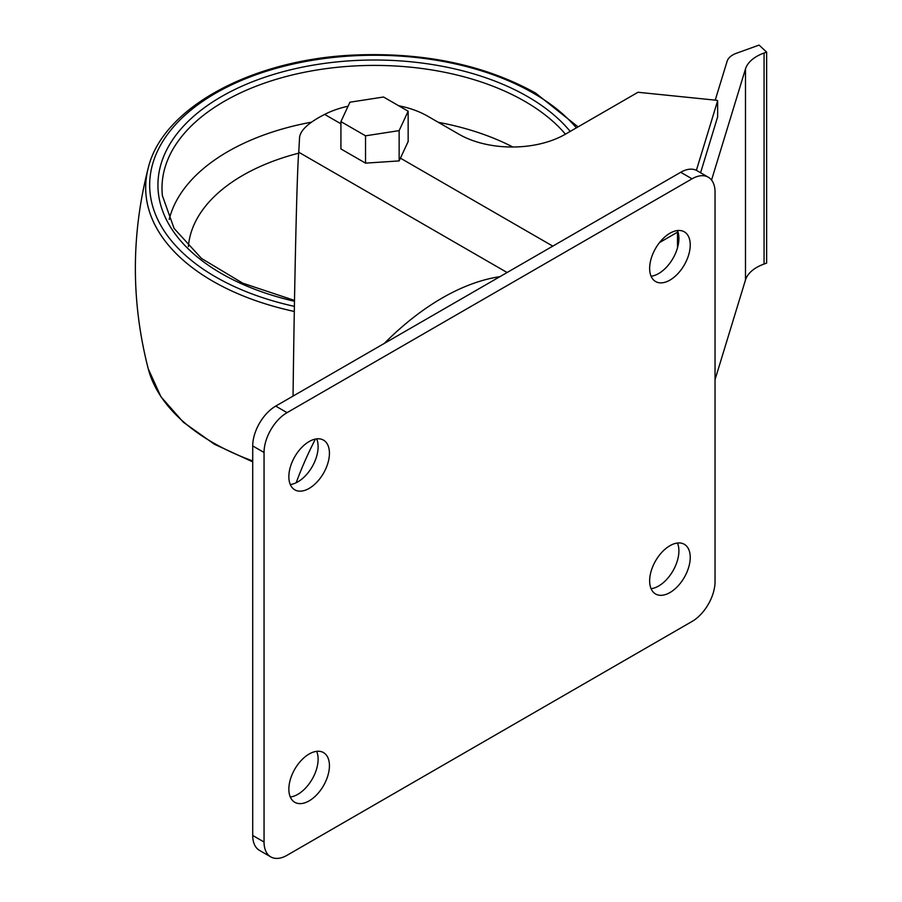 <?xml version="1.0" encoding="UTF-8"?>
<svg xmlns="http://www.w3.org/2000/svg" width="902" height="902" viewBox="0 0 902 902"><rect width="100%" height="100%" fill="white"/><g stroke="black" fill="none" stroke-linecap="round" stroke-linejoin="round"><path stroke-width="1.35" d="M398.673 105.748A75.001 43.307 0 0 1 427.571 116.121L459.095 134.319A75.001 43.307 0 0 0 565.171 134.319L637.996 92.275L716.921 100.314L717.642 100.731L696.378 170.354M348.071 106.222A75.001 43.307 0 0 0 324.652 114.407C308.439 122.695 300.073 130.497 299.543 137.826L298.754 152.224C297.074 168.065 294.548 276.226 293.049 396.102M340.922 121.612L340.922 148.931L365.535 163.138L399.146 160.906L408.155 141.546L408.155 111.217L383.542 97.01L349.931 102.208L340.922 121.612L365.535 135.819L399.146 130.621L408.155 111.217M700.583 172.756L717.642 116.877L717.642 100.731M677.763 231.318L677.492 232.197L659.52 242.57M677.492 232.197L677.492 247.836M499.9 276.666A234.712 135.514 120 0 0 442.127 298.043A234.712 135.514 120 0 0 384.353 343.38M315.418 439.071A234.712 135.514 120 0 0 296.16 482.75M692.037 621.467A32.528 18.784 120 0 0 715.038 581.632L715.038 192.103A32.528 18.784 120 0 0 708.296 177.209A32.528 18.784 120 0 0 692.037 178.821L287.05 412.642A32.528 18.784 120 0 0 264.049 452.477L264.049 842.006A32.528 18.784 120 0 0 270.78 856.9A32.528 18.784 120 0 0 287.05 855.288L692.037 621.467M708.296 177.209L696.975 170.67A32.528 18.784 120 0 0 680.717 172.282L275.719 406.103A32.528 18.784 120 0 0 252.718 445.938L252.718 835.477A32.528 18.784 120 0 0 259.46 850.361L270.78 856.9M290.297 797.007A28.706 16.574 120 0 0 312.171 779.181A28.706 16.574 120 0 0 316.67 751.332M288.854 789.149A28.706 16.574 120 0 0 294.796 802.295A28.706 16.574 120 0 0 323.491 785.721A28.706 16.574 120 0 0 323.491 752.584A28.706 16.574 120 0 0 301.381 760.273A28.706 16.574 120 0 0 288.854 789.149M290.297 484.543A28.706 16.574 120 0 0 312.171 466.729A28.706 16.574 120 0 0 316.67 438.868M288.854 476.696A28.706 16.574 120 0 0 294.796 489.831A28.706 16.574 120 0 0 323.491 473.257A28.706 16.574 120 0 0 323.491 440.12A28.706 16.574 120 0 0 301.381 447.809A28.706 16.574 120 0 0 288.854 476.696M651.086 588.702A28.706 16.574 120 0 0 672.96 570.876A28.706 16.574 120 0 0 677.458 543.027M649.643 580.854A28.706 16.574 120 0 0 655.585 593.99A28.706 16.574 120 0 0 684.291 577.415A28.706 16.574 120 0 0 684.291 544.278A28.706 16.574 120 0 0 662.169 551.968A28.706 16.574 120 0 0 649.643 580.854M651.086 276.249A28.706 16.574 120 0 0 672.96 258.423A28.706 16.574 120 0 0 677.458 230.562M649.643 268.39A28.706 16.574 120 0 0 655.585 281.525A28.706 16.574 120 0 0 684.291 264.962A28.706 16.574 120 0 0 684.291 231.814A28.706 16.574 120 0 0 662.169 239.504A28.706 16.574 120 0 0 649.643 268.39M365.535 163.138L365.535 135.819M399.146 160.906L399.146 130.621M711.554 180.062L745.492 68.913A40.816 23.565 0 0 1 764.062 53.026L764.062 264.038L766.632 263.113L766.632 52.09L759.067 45.1L736.404 53.274A20.408 11.782 0 0 0 727.125 61.223L715.23 100.145M764.062 264.038A40.816 23.565 0 0 0 745.492 279.936L715.038 379.663M764.062 53.026L766.632 52.09M400.432 158.166L552.802 246.133M298.754 152.224L507.104 272.517M324.652 114.407L340.922 123.799M680.717 172.282L692.037 178.821M275.719 406.103L287.05 412.642M252.718 445.938L264.049 452.477M252.718 835.477L264.049 842.006M745.492 68.913L745.492 279.936M252.718 460.933A228.86 132.132 180 0 1 148.244 368.794L160.928 396.745L183.365 422.249L214.428 444.258L252.718 461.858M294.3 311.461A228.86 132.132 180 0 1 148.244 167.986C131.083 234.926 131.083 301.866 148.244 368.794M294.39 306.364A224.869 129.82 180 0 1 185.823 114.475A224.869 129.82 180 0 1 533.544 93.267A224.869 129.82 180 0 1 576.378 127.847M294.48 301.268A216.604 125.051 180 0 1 193.592 116.335A216.604 125.051 180 0 1 527.704 96.638A216.604 125.051 180 0 1 570.199 131.421M294.492 300.422L242.751 283.183L201.529 258.468L174.097 228.443L162.405 195.7A212.545 122.706 180 0 1 287.163 76.253A212.545 122.706 180 0 1 524.829 101.351A212.545 122.706 180 0 1 565.441 134.172M169.204 219.457A207.381 119.729 180 0 1 311.664 122.142M438.271 122.3A207.381 119.729 180 0 1 512.821 147.003M188.394 246.573A186.342 107.586 180 0 1 298.663 153.182M578.058 126.889L535.585 93.075C483.855 64.437 422.44 51.809 351.352 55.18C250.542 60.287 162.416 108.24 148.244 167.986"/></g></svg>
